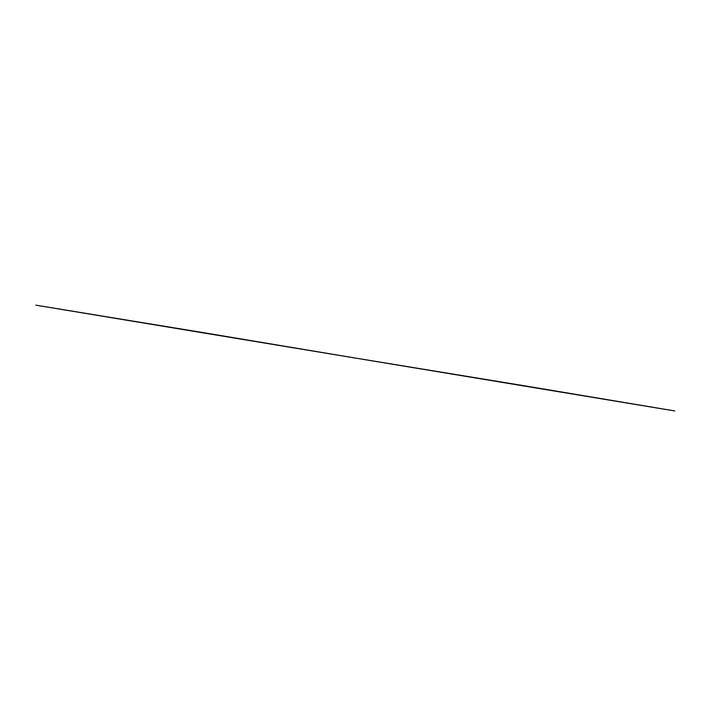 <?xml version="1.0" encoding="UTF-8"?>
<svg xmlns="http://www.w3.org/2000/svg" width="717" height="717" viewBox="0 0 717 717"><rect width="100%" height="100%" fill="white"/><g stroke="black" fill="none" stroke-linecap="round" stroke-linejoin="round"><path stroke-width="1.08" d="M205.196 332.957L35.85 305.173L355.291 358.052L205.196 332.957M524.638 385.836L355.291 358.052L674.733 410.94L524.638 385.836"/></g></svg>
